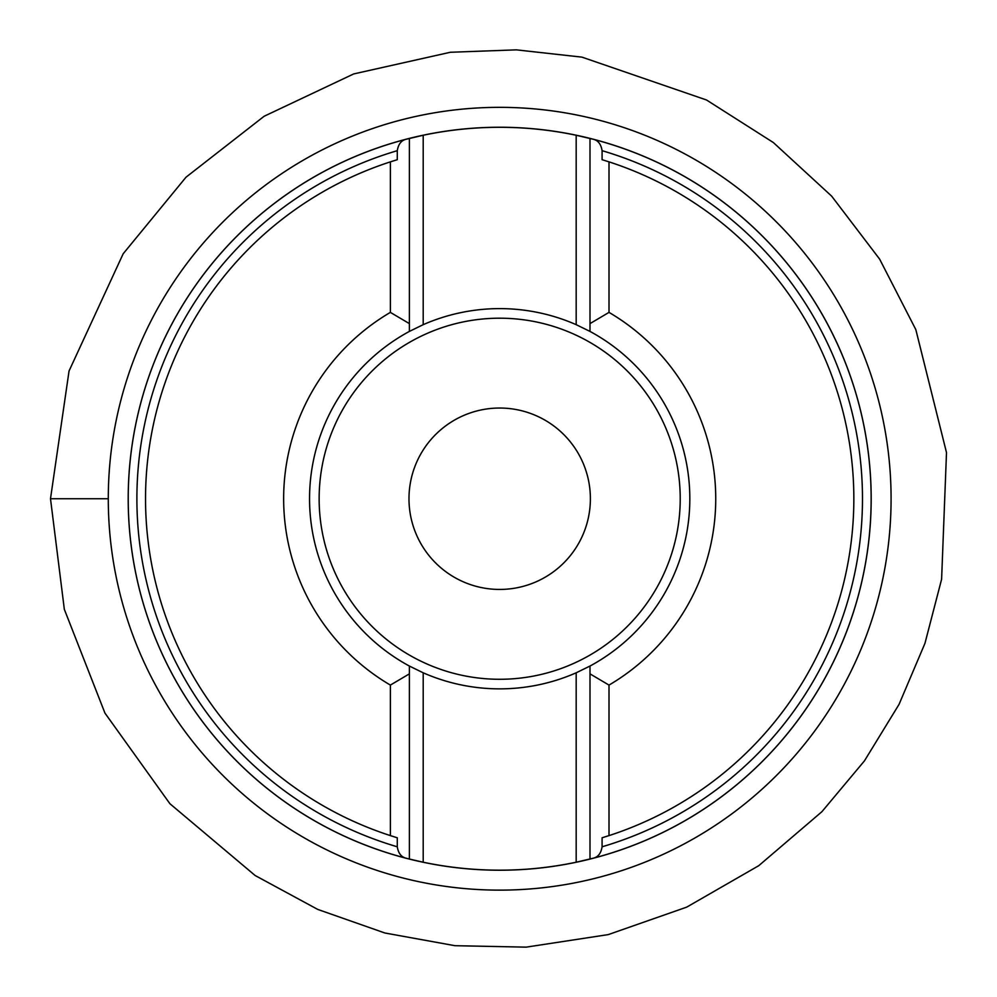 <?xml version="1.0" encoding="UTF-8"?>
<svg xmlns="http://www.w3.org/2000/svg" width="997" height="997" viewBox="0 0 997 997"><rect width="100%" height="100%" fill="white"/><g stroke="black" fill="none" stroke-linecap="round" stroke-linejoin="round"><path stroke-width="1.5" d="M499.684 890.134A391.397 391.397 0 0 0 891.081 498.737A391.397 391.397 0 0 0 499.684 107.34A391.397 391.397 0 0 0 108.287 498.737A391.397 391.397 0 0 0 499.684 890.134A391.397 391.397 0 0 0 891.081 498.737A391.397 391.397 0 0 0 499.684 107.34A391.397 391.397 0 0 0 108.287 498.737A391.397 391.397 0 0 0 499.684 890.134M409.381 859.04L405.916 858.155A371.445 371.445 0 0 1 405.916 139.318L423.202 135.256A371.445 371.445 0 0 1 576.179 135.256L593.452 139.318A371.445 371.445 0 0 1 593.452 858.155L576.179 862.218A371.445 371.445 0 0 1 423.202 862.218L409.381 859.04L409.381 666.046A190.128 190.128 0 0 1 409.381 331.415L423.202 324.673A190.128 190.128 0 0 1 576.179 324.673L590 331.415A190.128 190.128 0 0 1 590 666.046L590 673.86L609.005 685.089L609.005 835.611L602.088 837.779L602.088 846.789A362.808 362.808 0 0 0 602.088 150.684L602.088 159.694L609.005 161.863A354.172 354.172 0 0 1 609.005 835.611M397.28 159.694L397.28 150.684A362.808 362.808 0 0 0 397.28 846.789L397.28 837.779L390.375 835.611A354.172 354.172 0 0 1 390.375 161.863L397.28 159.694M609.005 161.863L609.005 312.385A216.05 216.05 0 0 1 609.005 685.089M390.375 835.611L390.375 685.089A216.05 216.05 0 0 1 390.375 312.385L390.375 161.863M590 859.04L590 666.046L576.179 672.801A190.128 190.128 0 0 1 423.202 672.801L423.202 862.218M590 331.415L590 323.614L590 331.415A190.128 190.128 0 0 1 590 666.046M609.005 312.385L590 323.614L590 138.433M390.375 685.089L409.381 673.86L409.381 666.046L423.202 672.801M409.381 138.433L409.381 331.415L409.381 323.614L390.375 312.385M409.381 666.046A190.128 190.128 0 0 1 409.381 331.415M499.684 408.035A90.702 90.702 0 0 1 578.235 544.088A90.702 90.702 0 0 1 421.133 544.088A90.702 90.702 0 0 1 499.684 408.035M423.202 135.256L423.202 324.673M576.179 324.673L576.179 135.256M397.28 846.789C398.302 853.145 401.18 856.934 405.916 858.155A371.445 371.445 0 0 1 405.916 139.318C401.193 140.515 398.314 144.303 397.28 150.684M602.088 150.684C601.066 144.316 598.188 140.527 593.452 139.318A371.445 371.445 0 0 1 593.452 858.155C598.175 856.959 601.054 853.17 602.088 846.789M576.179 862.218L576.179 672.801M69.129 498.737L108.287 498.737L50.498 498.737L69.055 370.971L123.179 253.761L186.028 177.192L264.13 116.263L353.686 73.94L450.332 52.268L516.334 49.85L581.961 57.141L706.524 99.999L773.336 142.534L831.648 196.135L879.641 259.133L915.819 329.596L946.502 452.601L941.604 579.269L924.942 643.389L899.045 704.381L864.436 760.885L821.914 811.695L758.742 865.695L686.709 907.133L608.27 934.6L526.117 947.15L454.944 945.692L384.904 933.005L317.731 909.414L255.145 875.516L169.901 803.707L104.959 713.117L64.331 609.329L50.498 498.737M499.684 127.242A371.495 371.495 0 0 0 177.965 684.478A371.495 371.495 0 0 0 821.416 684.478A371.495 371.495 0 0 0 499.684 127.242M499.684 679.281A180.544 180.544 0 0 0 656.038 408.471A180.544 180.544 0 0 0 343.329 408.471A180.544 180.544 0 0 0 499.684 679.281"/></g></svg>
